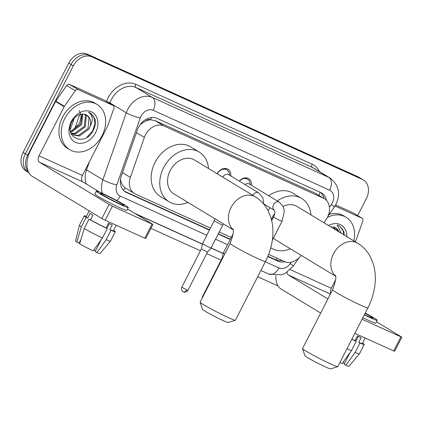 <?xml version="1.0" encoding="UTF-8"?>
<svg xmlns="http://www.w3.org/2000/svg" width="423" height="423" viewBox="0 0 423 423"><rect width="100%" height="100%" fill="white"/><g stroke="black" fill="none" stroke-linecap="round" stroke-linejoin="round"><path stroke-width="0.63" d="M323.902 222.747L326.001 219.733A15.863 12.272 121.2 0 0 327.423 217.359A15.863 12.272 121.2 0 0 324.425 198.715A15.863 12.272 121.2 0 0 323.421 198.186L163.844 125.901A15.863 12.272 121.2 0 0 144.338 137.438L130.374 177.417A15.863 12.272 121.2 0 0 134.451 193.538A15.863 12.272 121.2 0 0 135.455 194.067L210.554 228.087M145.639 121.031A15.863 12.272 -58.8 0 1 150.747 119.809L150.551 119.72A5.288 4.093 121.2 0 0 145.639 121.031L140.314 124.436M120.486 179.442L120.788 180.817C121.57 183.889 123.008 186.226 125.102 187.823L134.451 193.538M324.425 198.715L314.812 192.967L155.236 120.682L150.747 119.809M268.631 254.392L284.489 261.578A15.863 12.272 121.2 0 0 301.192 255.355M219.23 232.016L231.259 237.462M239.265 181.076A8.999 6.964 -58.8 0 1 248.661 178.643A8.999 6.964 -58.8 0 1 251.521 185.332M217.126 173.716A8.999 6.964 -58.8 0 1 227.955 169.263A8.999 6.964 -58.8 0 1 230.815 175.957M28.505 172.018A15.863 12.272 -58.8 0 1 27.664 155.156L73.348 65.882L71.059 64.497A15.863 12.272 -58.8 0 1 89.486 55.482L360.073 178.057A15.863 12.272 -58.8 0 1 361.078 178.585A15.863 12.272 -58.8 0 0 360.073 178.057L89.486 55.482A15.863 12.272 -58.8 0 0 71.059 64.497L25.375 153.771L71.059 64.497L68.764 63.106A15.863 12.272 -58.8 0 1 87.191 54.091L357.784 176.666A15.863 12.272 -58.8 0 1 358.789 177.195L363.373 179.971A15.863 12.272 -58.8 0 1 366.366 198.62L357.684 215.587M28.849 172.69A15.863 12.272 -58.8 0 1 28.367 172.415A15.863 12.272 -58.8 0 1 25.375 153.771A15.863 12.272 -58.8 0 0 28.367 172.415L26.078 171.029A15.863 12.272 -58.8 0 1 23.085 152.38L68.764 63.106M326.477 200.38A15.863 12.272 121.2 0 0 321.628 193.015A15.863 12.272 121.2 0 0 320.623 192.481L156.928 118.329A15.863 12.272 121.2 0 0 137.417 129.872L121.364 175.846A15.863 12.272 121.2 0 0 125.441 191.963A15.863 12.272 121.2 0 0 126.445 192.497L209.507 230.123M320.428 192.396A15.863 12.272 -58.8 0 1 324.081 198.503M73.348 65.882A15.863 12.272 -58.8 0 1 91.775 56.867L362.368 179.442A15.863 12.272 -58.8 0 1 363.373 179.971M278.059 285.948L257.686 276.721M221.129 260.156L206.694 253.62M200.423 250.781L150.926 228.357M267.785 256.523L278.017 261.155A15.863 12.272 121.2 0 0 284.88 261.742M218.189 234.051L230.212 239.503M282.035 260.468A15.863 12.272 -58.8 0 1 275.722 259.764L267.907 256.227M230.361 239.217L218.331 233.771M209.655 229.837L124.346 191.196M327.413 217.374A26.438 20.457 -58.8 0 1 346.051 217.248A26.438 20.457 -58.8 0 1 353.797 240.856M329.263 214.35A26.438 20.457 -58.8 0 1 343.762 215.862L346.051 217.248M334.725 229.303L333.488 227.024M335.635 229.853L334.048 227.172M331.087 227.098L330.976 226.802M331.997 227.653L331.643 226.786M338.363 231.508L335.582 227.844M332.779 226.902A11.95 9.248 -58.8 0 1 335.682 227.902A11.95 9.248 -58.8 0 1 338.865 231.815M328.502 225.533A17.237 13.34 -58.8 0 1 346.839 236.642M344.29 235.098L343.899 231.688L339.537 225.988L337.305 225.01L341.192 233.221M343.931 234.881L342.736 229.594L339.473 225.951M335.032 205.996L361.966 218.194L353.374 212.991A2.644 2.046 -58.8 0 1 353.538 213.076A2.644 2.046 -58.8 0 1 353.697 213.187M335.64 204.959L353.374 212.991M275.902 275.643A21.15 13.335 -65.6 0 0 281.2 289.12L320.697 313.046M401.85 337.184L394.638 351.275L393.718 350.942L400.93 336.845L401.85 337.184L376.459 321.739M354.86 333.34L393.718 350.942M362.072 319.243L400.93 336.845M327.915 298.95L288.412 275.024A5.288 3.336 114.4 0 1 287.08 272.174M330.749 293.414A5.288 3.336 114.4 0 1 331.304 288.227L335.608 279.825M355.13 241.665L356.446 239.101A2.644 2.046 121.2 0 0 356.626 238.678L362.812 220.97A2.644 2.046 121.2 0 0 362.13 218.284A2.644 2.046 121.2 0 0 361.966 218.194M364.446 314.601A13.219 0.772 27.1 0 0 368.359 316.446A13.219 0.772 27.1 0 0 372.964 318.128A13.219 0.772 27.1 0 0 365.118 313.29M358.339 336.385L355.886 341.187M350.075 352.539L344.084 364.24L345.85 365.308L355.098 352.444L359.904 343.048L358.746 342.344L361.147 337.644A15.334 0.899 27.1 0 1 359.402 336.877A15.334 0.899 27.1 0 1 357.409 335.952L355.008 340.652L356.166 341.356L351.36 350.752L342.112 363.616A13.748 0.804 27.1 0 1 339.907 362.553M351.888 339.146A15.334 0.899 27.1 0 0 355.008 340.652M362.876 317.678A17.978 1.052 27.1 0 0 369.49 320.83A17.978 1.052 27.1 0 0 375.756 323.119L377.2 320.296A17.978 1.052 27.1 0 0 365.25 313.031M364.314 314.855A17.978 1.052 27.1 0 0 370.934 318.006A17.978 1.052 27.1 0 0 377.2 320.296M351.83 339.262A17.449 1.02 27.1 0 0 356.166 341.356M347.019 348.658A17.449 1.02 27.1 0 0 351.36 350.752M342.836 362.606L344.528 363.373M358.746 342.344A15.334 0.899 27.1 0 0 362.342 343.529L365.165 338.009M359.904 343.048A17.449 1.02 27.1 0 0 364.224 344.491A17.449 1.02 27.1 0 0 362.564 343.09M355.098 352.444A17.449 1.02 27.1 0 0 359.407 353.898A17.449 1.02 27.1 0 0 359.418 353.887L364.224 344.491M345.85 365.308A13.748 0.804 27.1 0 0 348.901 366.307L359.407 353.898M64.756 118.636A26.438 20.457 -58.8 0 1 97.137 104.492A26.438 20.457 -58.8 0 1 102.128 135.566A26.438 20.457 -58.8 0 1 69.747 149.716A26.438 20.457 -58.8 0 1 64.756 118.636M69.747 149.716L67.453 148.325A26.438 20.457 -58.8 0 1 62.467 117.25A26.438 20.457 -58.8 0 1 94.847 103.106L97.137 104.492M95.624 132.621A17.237 13.34 -58.8 0 1 75.606 142.419A17.237 13.34 -58.8 0 1 71.26 121.586A17.237 13.34 -58.8 0 1 91.283 111.788A17.237 13.34 -58.8 0 1 95.624 132.621M71.984 121.549C63.217 137.56 84.769 146.871 92.801 131.156C95.17 126.979 95.899 122.903 94.985 118.932L90.622 113.232L88.391 112.254C92.854 115.114 93.43 119.82 90.125 126.371A11.95 9.248 -58.8 0 0 86.768 115.146A11.95 9.248 -58.8 0 0 83.865 114.147C79.069 113.713 75.109 116.182 71.984 121.549M72.835 134.625L78.435 135.471L87.973 128.555L89.063 117.816L86.667 115.088M70.636 132.383L73.279 134.916L79.344 136.021L88.883 129.11L90.125 126.371M71.233 133.171L74.797 133.271L84.336 126.355L85.425 115.611L84.574 114.268M71.603 133.578L75.706 133.821L85.245 126.905L86.334 116.161L85.134 114.416M70.35 131.162L71.159 131.067L80.698 124.151L82.062 114.046M70.472 131.738L72.069 131.616L81.607 124.7L82.728 114.03M79.344 110.53L81.227 116.362L79.54 123.283L71.947 130.908M86.964 137.253L92.589 130.961L94.958 123.553L93.821 116.838L90.559 113.195M337.787 366.63L330.691 368.909A14.541 0.851 -152.9 0 1 325.668 367.021A14.541 0.851 -152.9 0 1 312.227 360.28A14.541 0.851 -152.9 0 1 304.851 355.685L302.545 348.6A19.828 1.158 27.1 0 0 312.608 354.865A19.828 1.158 27.1 0 0 330.939 364.06A19.828 1.158 27.1 0 0 337.787 366.63A19.828 1.158 27.1 0 0 337.845 366.582L367.899 307.854A19.828 1.158 -152.9 0 1 360.993 305.327A19.828 1.158 -152.9 0 1 342.202 295.878A19.828 1.158 -152.9 0 1 332.6 289.787L302.545 348.52A19.828 1.158 27.1 0 0 302.545 348.6M335.45 275.865A19.828 15.344 121.2 0 1 333.477 253.869A19.828 15.344 121.2 0 1 356.51 242.601A19.828 15.344 121.2 0 1 357.763 243.262L296.872 206.376A19.828 15.344 121.2 0 0 283.061 206.382M274.686 213.567A19.828 15.344 121.2 0 0 272.581 216.983A19.828 15.344 121.2 0 0 271.439 219.563M268.039 210.585A29.081 22.504 -58.8 0 1 270.107 207.725M277.271 200.936A29.081 22.504 -58.8 0 1 301.668 198.461A29.081 22.504 -58.8 0 1 310.953 214.905M268.679 195.727A29.081 22.504 -58.8 0 1 293.07 193.258L301.668 198.461M273.517 237.938A19.828 15.344 121.2 0 0 276.325 240.29L335.502 276.14M290.405 248.819A29.081 22.504 -58.8 0 1 271.534 248.206A29.081 22.504 -58.8 0 1 270.783 247.725M235.378 320.243L228.283 322.516A14.541 0.851 -152.9 0 1 223.265 320.634A14.541 0.851 -152.9 0 1 209.824 313.892A14.541 0.851 -152.9 0 1 202.443 309.292L200.137 302.207A19.828 1.158 27.1 0 0 210.205 308.473A19.828 1.158 27.1 0 0 228.531 317.668A19.828 1.158 27.1 0 0 235.378 320.243A19.828 1.158 27.1 0 0 235.442 320.195L265.496 261.462A19.828 1.158 -152.9 0 1 258.585 258.939A19.828 1.158 -152.9 0 1 239.793 249.491A19.828 1.158 -152.9 0 1 230.197 243.399L200.142 302.133A19.828 1.158 27.1 0 0 200.137 302.207M233.041 229.478A19.828 15.344 121.2 0 1 231.069 207.482A19.828 15.344 121.2 0 1 254.101 196.209A19.828 15.344 121.2 0 1 255.36 196.875L194.464 159.984A19.828 15.344 121.2 0 0 170.178 170.596A19.828 15.344 121.2 0 0 173.922 193.903L233.099 229.747M188.002 202.432A29.081 22.504 -58.8 0 1 169.126 201.813A29.081 22.504 -58.8 0 1 163.638 167.63A29.081 22.504 -58.8 0 1 199.259 152.074A29.081 22.504 -58.8 0 1 208.544 168.513M169.126 201.813L160.534 196.61A29.081 22.504 -58.8 0 1 155.045 162.427A29.081 22.504 -58.8 0 1 190.667 146.866L199.259 152.074M250.4 184.655L249.887 182.567A7.931 6.139 121.2 0 0 247.534 179.215A7.931 6.139 121.2 0 0 239.418 181.166M274.416 210.331L274.353 210.284C274.204 211.029 276.029 210.961 273.565 216.962A4.759 0.28 -152.9 0 0 275.748 218.358A4.759 0.28 -152.9 0 0 280.158 220.589A4.759 0.28 -152.9 0 0 280.375 220.69A4.759 0.28 -152.9 0 0 282.035 221.298L284.293 211.521L283.97 209.047L283.251 206.794L279.344 202.189L249.327 184.005A4.759 3.68 121.2 0 0 245.086 184.602M229.694 175.281L229.181 173.187A7.931 6.139 121.2 0 0 226.828 169.835A7.931 6.139 121.2 0 0 217.263 173.795M263.571 203.912L263.265 199.667L262.546 197.414L258.638 192.809L228.621 174.63A4.759 3.68 121.2 0 0 222.805 177.152M224.782 253.974A4.759 0.28 -152.9 0 1 224.19 253.626A4.759 0.28 -152.9 0 1 223.318 252.986A4.759 0.28 -152.9 0 1 223.318 252.98L233.173 233.718M222.435 258.564L222.091 258.279M214.297 220.764A4.759 0.28 -152.9 0 0 216.486 222.16A4.759 0.28 -152.9 0 0 220.896 224.396A4.759 0.28 -152.9 0 0 221.113 224.491A4.759 0.28 -152.9 0 0 222.768 225.099L211.082 247.936A4.759 0.28 -152.9 0 1 209.427 247.328A4.759 0.28 -152.9 0 1 203.484 244.245A4.759 0.28 -152.9 0 1 202.612 243.606A4.759 0.28 -152.9 0 1 202.612 243.6L215.08 218.834M183.307 291.764A3.437 2.168 -65.6 0 0 183.455 291.844A3.437 2.168 -65.6 0 0 186.733 289.84L187.934 290.278L207.503 252.034L201.385 248.904L202.612 243.606M78.107 89.607A2.644 2.046 121.2 0 0 75.273 90.718L64.412 106.31A2.644 2.046 121.2 0 0 64.18 106.702L55.587 101.499A2.644 2.046 -58.8 0 1 55.82 101.102L66.675 85.509A2.644 2.046 -58.8 0 1 69.509 84.404L78.107 89.607L113.052 105.438L104.46 100.235A2.644 2.046 -58.8 0 1 104.624 100.32A2.644 2.046 -58.8 0 1 104.782 100.431M69.509 84.404L104.46 100.235M55.587 101.499L30.445 150.63A21.15 13.335 -65.6 0 0 32.285 176.365L101.885 218.522L109.097 204.431L39.498 162.268A5.288 3.336 114.4 0 1 39.038 155.833L64.18 106.702M152.936 224.428L145.724 238.519L144.803 238.186L152.016 224.09L152.936 224.428L127.545 208.983M109.097 204.431L112.396 206.144L105.184 220.24L144.803 238.186M105.184 220.24L101.885 218.522M112.396 206.144L152.016 224.09M100.235 192.439L82.85 181.906A5.288 3.336 114.4 0 1 82.39 175.471L107.532 126.345A2.644 2.046 121.2 0 0 107.712 125.922L113.898 108.214A2.644 2.046 121.2 0 0 113.216 105.528A2.644 2.046 121.2 0 0 113.052 105.438M119.445 203.69A13.219 0.772 27.1 0 0 124.05 205.372A13.219 0.772 27.1 0 0 117.647 201.316A13.219 0.772 27.1 0 0 105.121 195.014A13.219 0.772 27.1 0 0 100.515 193.332A13.219 0.772 27.1 0 0 106.913 197.393A13.219 0.772 27.1 0 0 119.445 203.69M109.425 223.63L106.971 228.431M101.16 239.783L95.17 251.484L96.936 252.552L106.184 239.688L110.99 230.292L109.832 229.589L112.232 224.888A15.334 0.899 27.1 0 1 110.488 224.121A15.334 0.899 27.1 0 1 108.494 223.196L106.094 227.897L107.252 228.6L102.445 237.996L93.197 250.86A13.748 0.804 27.1 0 1 79.651 243.828L84.209 228.526L89.02 219.13L90.533 219.817L92.938 215.117A15.334 0.899 27.1 0 1 90.073 213.382L87.672 218.083L86.155 217.396L81.348 226.791L76.79 242.093L79.085 243.13L80.93 239.529M89.184 210.834L86.128 216.803A15.334 0.899 27.1 0 0 87.672 218.083M90.533 219.817A15.334 0.899 27.1 0 0 106.094 227.897M96.28 191.164L94.837 193.983A17.978 1.052 27.1 0 0 103.54 199.503A17.978 1.052 27.1 0 0 120.576 208.074A17.978 1.052 27.1 0 0 126.842 210.363L128.285 207.54A17.978 1.052 27.1 0 0 119.582 202.02A17.978 1.052 27.1 0 0 102.546 193.454A17.978 1.052 27.1 0 0 96.28 191.164A17.978 1.052 27.1 0 0 104.983 196.684A17.978 1.052 27.1 0 0 122.02 205.25A17.978 1.052 27.1 0 0 128.285 207.54M86.35 216.37A17.449 1.02 27.1 0 0 84.246 215.836A17.449 1.02 27.1 0 0 86.155 217.396M89.02 219.13A17.449 1.02 27.1 0 0 107.252 228.6M76.79 242.093A13.748 0.804 27.1 0 1 75.516 241.025L79.434 225.248A17.449 1.02 27.1 0 0 79.434 225.248A17.449 1.02 27.1 0 0 81.348 226.791M84.209 228.526A17.449 1.02 27.1 0 0 102.445 237.996M93.922 249.85L95.614 250.617M79.926 242.902A10.575 0.619 27.1 0 0 79.323 242.67M109.832 229.589A15.334 0.899 27.1 0 0 113.427 230.773L116.251 225.253M110.99 230.292A17.449 1.02 27.1 0 0 115.31 231.735A17.449 1.02 27.1 0 0 113.65 230.334M106.184 239.688A17.449 1.02 27.1 0 0 110.493 241.142A17.449 1.02 27.1 0 0 110.503 241.131L115.31 231.735M96.936 252.552A13.748 0.804 27.1 0 0 99.987 253.551L110.493 241.142M141.509 122.977A15.863 2.649 19.3 0 0 142.043 123.109M318.826 195.32A15.863 10.004 -65.6 0 0 320.074 192.232M275.97 259.875A15.863 10.004 -65.6 0 0 277.107 258.236M123.468 190.376A15.863 10.004 -65.6 0 0 125.102 187.823M120.359 180.706A15.863 2.649 19.3 0 0 120.788 180.817M150.551 119.72A15.863 10.004 -65.6 0 0 151.556 117.499M314.812 192.967L323.421 198.186M122.485 172.637L130.374 177.417M136.444 132.658L144.338 137.438M155.236 120.682L163.844 125.901M79.762 114.496L74.607 129.269M87.191 54.091L91.775 56.867M357.784 176.666L362.368 179.442M23.085 152.38L27.664 155.156M329.454 207.27L331.341 204.558A10.575 8.185 121.2 0 0 332.288 202.977A10.575 8.185 121.2 0 0 329.623 190.191L153.216 110.281A10.575 8.185 121.2 0 0 140.933 116.293A10.575 8.185 121.2 0 0 140.209 117.975L116.822 184.936A10.575 8.185 121.2 0 0 120.211 196.039L206.863 235.288M102.366 193.374A21.15 16.365 -58.8 0 1 102.9 179.764L126.287 112.804A21.15 16.365 -58.8 0 1 127.73 109.435A21.15 16.365 -58.8 0 1 152.296 97.417L328.703 177.327A21.15 16.365 -58.8 0 1 330.046 178.03L313.718 168.143A21.15 16.365 121.2 0 0 312.38 167.434L135.973 87.524A21.15 16.365 121.2 0 0 111.402 99.548A21.15 16.365 121.2 0 0 109.959 102.916L109.774 103.445M106.533 101.478A23.794 18.411 -58.8 0 1 135.741 84.309L312.148 164.219A2.644 1.666 -65.6 0 0 312.38 167.434L328.703 177.327A10.575 6.668 114.4 0 1 329.623 190.191M106.956 101.732A2.644 0.444 -160.7 0 1 109.959 102.916L126.287 112.804A10.575 1.766 19.3 0 0 140.209 117.975M312.148 164.219A23.794 18.411 -58.8 0 1 319.502 171.643M223.18 253.562L210.992 248.042M202.474 244.182L135.799 213.98M81.713 180.325A23.794 18.411 -58.8 0 1 81.549 178.257M153.216 110.281A10.575 6.668 114.4 0 0 152.296 97.417L135.973 87.524A2.644 1.666 -65.6 0 1 135.741 84.309M116.822 184.936A10.575 1.766 19.3 0 1 102.9 179.764L86.572 169.877A21.15 16.365 121.2 0 0 86.186 183.926M89.406 161.766L86.572 169.877A2.644 0.444 -160.7 0 0 85.52 169.359M265.332 261.779L278.958 267.949A10.575 8.185 121.2 0 0 290.294 263.518L291.209 262.197M215.545 239.222L227.569 244.668M120.211 196.039A10.575 6.668 114.4 0 1 116.774 200.507M278.958 267.949A10.575 6.668 114.4 0 1 268.864 274.109L281.448 274.839L285.599 273.078L293.239 266.088L298.902 257.961M290.294 263.518A10.575 0.55 34.8 0 1 293.239 266.088M331.341 204.558A10.575 0.55 34.8 0 1 334.292 207.127L327.962 216.222M275.722 259.764L278.017 261.155M124.505 191.318L126.445 192.497M288.412 275.024L330.421 294.054M290.236 269.625L331.304 288.227M279.344 202.189A4.759 3.68 121.2 0 0 278.826 201.945A4.759 3.68 121.2 0 0 273.517 204.737A4.759 3.68 121.2 0 0 274.368 210.3L263.582 203.77M258.638 192.809A4.759 3.68 121.2 0 0 258.12 192.565A4.759 3.68 121.2 0 0 252.822 195.336M202.86 296.814L202.517 296.528L222.091 258.284L223.318 252.986M186.733 289.84L181.811 287.148L201.385 248.904M39.498 162.268L82.85 181.906M39.038 155.833L82.39 175.471M55.82 101.102L64.412 106.31M75.273 90.718L66.675 85.509M70.186 129.84L74.226 118.287M334.292 207.127L335.973 204.325C340.816 193.766 338.839 184.999 330.046 178.03M28.864 172.716L28.367 172.415M134.831 213.393L202.506 244.05M207.503 252.034L211.082 247.936L223.212 253.43M260.875 270.493L268.864 274.109M362.13 218.284L353.538 213.076M357.763 243.262C363.151 246.598 367.338 251.093 370.326 256.75L373.023 263.117C374.778 268.584 375.534 274.337 375.291 280.37C374.863 289.845 372.404 299.008 367.899 307.854M271.534 248.206L270.778 247.746M335.28 275.304C336.528 276.494 335.635 281.327 332.6 289.787M255.36 196.875C260.742 200.206 264.93 204.706 267.918 210.363L270.614 216.724C272.37 222.197 273.126 227.944 272.883 233.982C272.46 243.458 269.996 252.621 265.496 261.462M232.877 228.917C234.125 230.107 233.232 234.934 230.197 243.399M247.534 179.215L245.292 177.856M273.565 216.962L271.693 220.616M282.035 221.298L272.306 240.306M226.828 169.835L224.587 168.476M202.517 296.528L202.141 298.22M187.934 290.278C185.845 293.107 183.196 291.865 183.788 291.976L182.91 291.532C183.386 291.96 180.737 290.58 181.811 287.148M222.768 225.099L223.36 223.852M113.216 105.528L104.624 100.32M79.439 225.237L84.246 215.836"/></g></svg>
